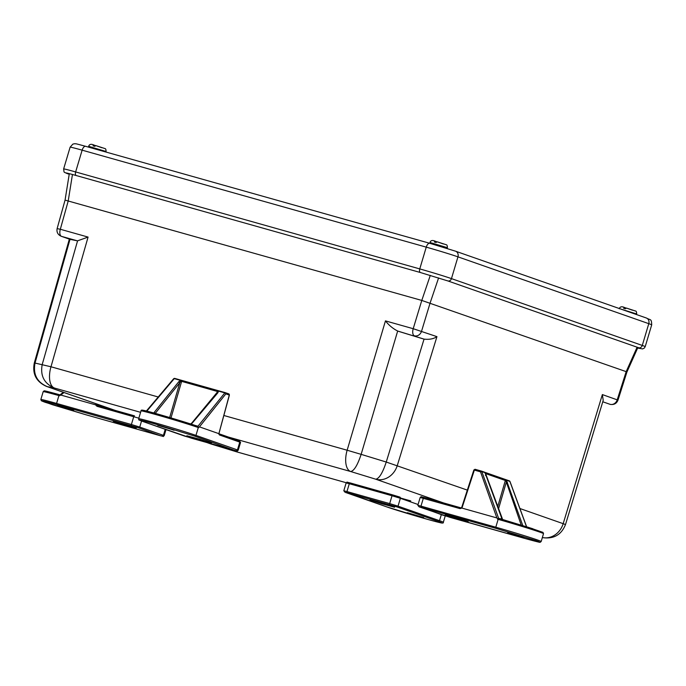 <?xml version="1.0" encoding="UTF-8"?>
<svg xmlns="http://www.w3.org/2000/svg" width="686" height="686" viewBox="0 0 686 686"><rect width="100%" height="100%" fill="white"/><g stroke="black" fill="none" stroke-linecap="round" stroke-linejoin="round"><path stroke-width="1.03" d="M65.847 200.338L421.787 300.434L626.172 371.64L626.901 372.078L617.992 400.127C616.577 403.591 613.961 404.997 610.154 404.354A6.406 3.147 105.7 0 0 610.334 404.397M223.85 415.484L347.142 450.23L385.455 320.885L413.204 328.705L421.787 300.434L430.285 275.395M519.919 508.523L563.18 523.675L602.359 394.579L617.992 400.127M57.933 228.79L60.325 229.261L68.257 200.809M438.594 277.924L430.113 302.989L421.547 331.261A6.406 5.574 109.3 0 1 414.378 335.806A6.406 3.147 -74.3 0 1 413.204 328.705L436.939 336.646C433.586 338.91 429.299 339.733 424.059 339.116L386.244 462.038L467.338 490.113M385.455 320.885C388.859 325.233 392.932 328.62 397.674 331.038L424.059 339.116M602.359 394.579L603.208 400.341L565.53 524.473C561.577 534.514 554.211 538.939 543.441 537.747L543.492 537.755M542.36 537.532L543.441 537.747L542.369 537.498A19.208 16.721 -70.7 0 0 563.18 523.675L564.844 524.31M70.264 239.431L61.491 236.361L77.304 240.812L70.015 239.345M69.346 239.114L34.3 363.014L35.02 363.057L70.006 239.354M70.135 239.397L61.208 236.267A6.406 5.574 109.3 0 0 61.491 236.361A6.406 3.147 -74.3 0 1 60.325 229.261L88.074 237.082L77.578 240.829L42.215 364.472C40.114 375.774 44.213 383.637 54.494 388.053L140.587 412.32M218.988 434.41L350.657 471.514C354.045 470.948 357.543 465.228 361.136 454.355L386.244 462.038C382.642 472.92 379.152 478.639 375.757 479.205L443.525 502.932M423.142 338.875L398.566 331.347M211.288 444.082L236.627 451.834A19.208 9.45 105.7 0 0 236.902 451.92L346.224 482.73L236.361 451.748M115.059 410.374L47.3 386.638C37.018 382.222 32.928 374.359 35.02 363.057L50.978 366.77L158.234 396.997M619.269 308.786C619.955 306.608 621.808 306.222 624.817 307.628L623.617 308.271L625.306 308.743L626.515 308.1L632.535 310.209M624.86 307.637L626.172 308.1M435.584 241.361L434.341 241.995L436.03 242.467L437.239 241.824L446.243 244.748C446.98 244.739 447.366 245.717 447.392 247.689L429.993 242.51C430.679 240.332 432.532 239.946 435.55 241.343L436.896 241.815M94.265 145.175L93.022 145.801L94.711 146.281L95.92 145.638L104.915 148.562C105.653 148.553 106.038 149.531 106.064 151.503L88.666 146.315C89.36 144.137 91.204 143.751 94.222 145.158L95.568 145.629M58.096 405.94L73.771 410.502L58.096 405.94M136.257 427.961L125.427 425.269L113.25 421.281L136.257 427.961M138.581 427.807L56.767 404.577C42.069 400.504 38.227 399.749 45.242 402.313L85.45 414.627L160.267 435.713L138.581 427.807A1.02 0.892 -70.7 0 0 139.738 427.069L131.395 424.514A1.02 0.506 105.7 0 0 131.575 425.663M138.846 418.177L97.009 406.318L95.817 404.911L60.762 395.033L59.493 395.745L59.914 394.827L46.468 391.269L50.147 393.181M56.767 404.577A1.02 0.506 -74.3 0 1 56.578 403.437L58.919 395.582A1.02 0.506 -74.3 0 1 59.673 394.759L59.922 394.836M60.308 394.75L59.648 395.685M95.817 404.911L95.937 403.702M97.009 406.318L97.781 405.503L95.946 404.028M59.493 395.745L58.919 395.582A31.89 0.849 -163.4 0 0 43.184 391.663L40.843 399.509A31.89 0.849 -163.4 0 1 56.578 403.437L131.395 424.514L133.736 416.668A1.02 0.506 105.7 0 1 134.49 415.845A1.02 0.506 105.7 0 0 134.49 415.845L97.781 405.503L97.258 404.165M419.703 516.661L407.295 512.734L419.703 516.661M376.365 501.483L394.587 507.228L382.222 503.893L370.046 499.905L376.365 501.483M347.15 492.711L386.621 506.843L426.838 519.156C441.535 523.238 445.377 523.993 438.363 521.42L396.877 506.894L347.15 492.711A1.02 0.506 -74.3 0 1 346.962 491.562L343.806 490.773L345.092 492.299A1.02 0.892 -70.7 0 0 345.144 492.316M523.332 537.044L507.666 532.473L523.332 537.044M445.171 515.014L456.001 517.716L468.178 521.703L445.171 515.014M442.847 515.169L524.67 538.399C539.368 542.48 543.209 543.235 536.195 540.671L495.978 528.357L421.17 507.271L442.847 515.169A1.02 0.892 109.3 0 1 442.753 515.143M495.978 528.357A1.02 0.506 -74.3 0 1 495.798 527.208L498.139 519.353L496.887 517.939L461.832 508.06L460.049 508.618L462.072 507.211L460.049 508.618L420.166 497.487L417.825 505.333L420.981 506.122L423.322 498.268A1.02 0.506 -74.3 0 1 424.077 497.453A1.02 0.506 -74.3 0 1 424.094 497.453L460.803 507.803M461.832 508.06L462.072 507.211M497.573 519.191L498.671 518.47L481.829 471.574L480.509 471.831L474.369 470.099L462.218 507.246M536.864 531.11L532.705 528.709L498.388 518.204L497.47 519.062M498.893 518.539A1.02 0.506 -74.3 0 1 498.902 518.539L528.769 527.457L542.986 532.396L543.518 533.657A31.89 0.849 -163.4 0 0 498.139 519.353A1.02 0.506 -74.3 0 1 498.893 518.539L501.217 519.199M481.246 471.025L475.132 469.301A1.02 0.506 105.7 0 0 475.115 469.301A1.02 0.506 105.7 0 0 474.369 470.099L473.983 470.03M509.955 481.632L526.531 526.754M505.925 479.668L509.312 480.852A1.02 0.892 109.3 0 1 509.87 481.392L506.397 480.174L522.672 525.227L521.351 525.485M502.761 519.851L485.482 473.229L484.796 472.268L481.323 471.05A1.02 0.892 -70.7 0 1 481.829 471.574L485.302 472.791L485.422 473.503L485.302 472.791A1.02 0.892 -70.7 0 0 484.753 472.251L485.774 474.823L485.414 475.415L485.774 474.823L501.586 517.844L501.217 518.436L501.586 517.844L502.495 519.645M497.65 506.911L505.333 480.492L504.759 479.291L506.397 480.174L505.874 480.663L505.839 479.634L485.036 472.38M507.469 482.421L506.148 482.678L498.456 509.115M484.942 472.354L485.517 473.554L505.874 480.663L521.214 525.107M161.725 426.323L174.133 430.251L161.725 426.323M205.071 441.501L186.841 435.756L199.214 439.091L211.391 443.07L205.071 441.501M234.286 450.273L194.807 436.142L154.599 423.828C139.901 419.746 136.06 418.992 143.074 421.556L184.56 436.082L234.286 450.273A1.02 0.506 105.7 0 0 234.295 450.273C239.303 451.328 236.198 451.371 238.214 450.239L237.442 449.922A1.02 0.892 109.3 0 1 236.293 450.668M218.885 433.732L239.217 440.849A1.02 0.892 109.3 0 1 239.268 440.866L240.554 442.393L219.417 434.941L218.885 433.672L199.446 426.864L198.614 427.661L197.825 426.358M194.807 436.142A1.02 0.892 -70.7 0 0 195.956 435.396L198.297 427.55A1.02 0.892 -70.7 0 0 197.782 426.34L198.717 427.584M218.885 433.672L229.278 395.059L225.865 393.867A1.02 0.6 -141.3 0 0 224.828 392.881L197.868 426.366M219.417 434.941L218.851 433.715M146.83 411.12L174.261 378.629A1.02 0.583 -139.8 0 0 173.661 378.732L146.392 411.008M229.27 395.076L229.278 395.059A1.02 0.892 -70.7 0 0 228.704 393.85L225.385 392.692M219.134 432.832L229.398 395.102L228.755 393.867L225.342 392.675A1.02 0.892 109.3 0 0 225.3 392.658A1.02 0.506 105.7 0 0 225.282 392.649A1.02 0.506 105.7 0 0 224.828 392.881L218.56 391.114L217.856 392.786L192.234 423.125L190.699 424.171M153.767 413.761L154.204 412.406L155.25 413.392M155.259 413.375L179.783 382.745L178.737 381.768L180.529 380.396L174.261 378.629A1.02 0.506 -74.3 0 1 174.716 378.406A1.02 0.506 -74.3 0 1 174.733 378.406L173.661 378.732M199.446 426.864L225.865 393.867A1.02 0.892 109.3 0 0 225.342 392.675L219.031 390.891L217.822 391.56L219.031 390.891L181.001 380.173L180.933 381.167L180.529 380.396A1.02 0.506 -74.3 0 1 180.984 380.173A1.02 0.506 -74.3 0 1 181.001 380.173L174.733 378.406L182.399 380.584L181.636 381.382L171.003 417.92M217.856 392.786L217.179 393.284L217.822 391.56L191.634 423.219M169.665 417.525L179.783 382.745L180.933 381.167L217.368 391.449L218.131 390.651M182.382 380.576L225.282 392.649M602.771 401.773L610.06 404.328A6.406 5.574 -70.7 0 0 617.228 399.784L626.172 371.64L637.114 347.202M68.231 200.801L72.45 174.484M436.939 336.646L397.271 465.58A19.208 16.721 109.3 0 1 375.757 479.205L350.657 471.514A19.208 9.45 -74.3 0 1 347.142 450.23L361.136 454.355L397.674 331.038M88.074 237.082L50.978 366.77A19.208 9.45 105.7 0 0 54.494 388.053L47.3 386.638A19.208 16.721 109.3 0 1 46.434 386.372C36.247 381.742 32.199 373.956 34.3 363.014M410.743 500.909L400.418 497.993M236.902 451.92L210.662 443.876A19.208 16.721 -70.7 0 0 211.528 444.151L207.249 442.65M429.719 243.281L85.741 146.341A4.802 2.358 -74.3 0 0 85.673 146.324C73.522 143.031 76.883 143.983 74.525 143.726L72.845 144.12L70.126 147.173A24.336 0.652 16.6 0 1 82.14 150.165A4.802 2.358 -74.3 0 1 85.673 146.324L429.788 243.298A4.802 2.358 -74.3 0 1 429.856 243.316L455.298 251.11A4.802 4.176 -70.7 0 1 455.521 251.179L646.341 317.995A4.802 4.176 -70.7 0 0 646.118 317.927M82.14 150.165L426.255 247.14A4.802 2.358 -74.3 0 1 429.788 243.298L455.521 251.179A4.802 4.176 -70.7 0 1 457.956 256.847L648.776 323.663A4.802 4.176 -70.7 0 0 646.341 317.995C650.774 320.456 651.468 318.407 651.7 324.864L645.209 346.644A24.336 0.652 16.6 0 0 642.285 345.444L451.465 278.619L457.956 256.847A24.336 0.652 16.6 0 0 426.255 247.14L419.763 268.912L75.64 171.937L82.14 150.165M68.326 173.978A3.198 2.787 109.3 0 1 68.188 173.927L68.326 173.978C63.532 172.22 66.165 172.735 76.215 175.53L420.338 272.505L447.864 280.934L638.683 347.751A3.198 2.787 -70.7 0 0 642.285 345.444L648.776 323.663A24.336 0.652 16.6 0 1 651.7 324.864M70.126 147.173L63.635 168.945A24.336 0.652 16.6 0 1 75.64 171.937A3.198 1.578 -74.3 0 0 76.215 175.53M420.338 272.505A3.198 1.578 -74.3 0 1 419.763 268.912A24.336 0.652 16.6 0 1 451.465 278.619A3.198 2.787 -70.7 0 1 447.864 280.934M638.683 347.751L637.646 348.059L642.559 348.917L644.3 348.094L645.209 346.644M636.488 314.548L636.659 313.965L621.302 309.232M443.259 243.933L437.274 241.832M101.931 147.747L95.954 145.646M162.273 436.107A1.02 0.892 -70.7 0 0 163.422 435.361L139.738 427.069L141.539 421.015M166.012 429.59L164.194 435.679C162.179 436.81 165.292 436.768 160.284 435.713A1.02 0.506 105.7 0 0 160.284 435.713A1.02 0.506 105.7 0 0 160.292 435.721M164.194 435.679L163.422 435.361L165.223 429.316M160.284 435.713L85.467 414.636A1.02 0.506 105.7 0 0 85.467 414.636A1.02 0.506 105.7 0 0 85.484 414.636M59.673 394.759A1.02 0.506 -74.3 0 1 59.691 394.767C38.056 388.868 46.305 391.492 43.964 390.934L43.184 391.663M64.047 392.538L60.762 395.033M134.473 415.845L97.781 405.503M96.109 405.658L97.163 405.949M95.886 403.891L112.495 409.645M345.049 492.282A1.02 0.892 -70.7 0 0 345.092 492.299L386.578 506.825A1.02 0.892 109.3 0 1 386.535 506.808M389.871 504.75A1.02 0.506 -74.3 0 1 389.682 503.601L346.962 491.562L349.303 483.716L346.147 482.927L343.806 490.773M396.877 506.894A1.02 0.892 -70.7 0 0 398.026 506.157L389.682 503.601L392.023 495.746L349.303 483.716A1.02 0.506 -74.3 0 1 350.057 482.893A1.02 0.506 -74.3 0 1 350.074 482.901C345.049 481.838 348.162 481.795 346.147 482.927M438.363 521.42A1.02 0.892 -70.7 0 0 439.512 520.683L398.026 506.157L400.367 498.302L392.023 495.746A1.02 0.506 -74.3 0 1 392.778 494.932A1.02 0.506 -74.3 0 1 392.795 494.932L399.844 497.093A1.02 0.892 -70.7 0 0 399.801 497.084L350.057 482.893L392.761 494.923M386.621 506.843A1.02 0.892 109.3 0 1 386.578 506.825C397.014 510.555 431.28 520.708 439.666 522.569C442.436 523.315 443.662 523.212 443.345 522.26A31.89 0.849 -163.4 0 0 439.512 520.683L441.312 514.637M418.074 504.502L400.367 498.302A1.02 0.892 -70.7 0 0 399.844 497.093L399.895 497.11M524.67 538.399A1.02 0.506 105.7 0 0 524.687 538.407L449.87 517.321A1.02 0.506 -74.3 0 1 449.87 517.321A1.02 0.506 -74.3 0 1 449.853 517.321M421.17 507.271A1.02 0.506 -74.3 0 1 420.981 506.122L495.798 527.208A31.89 0.849 -163.4 0 1 541.177 541.503L540.276 542.257C538.133 541.674 546.039 544.247 524.687 538.407M460.786 507.794L424.094 497.453C419.095 496.398 422.182 496.355 420.166 497.487M496.887 517.939L480.509 471.831A1.02 0.506 -74.3 0 1 481.263 471.033A1.02 0.506 -74.3 0 1 481.272 471.033L475.115 469.301L473.863 469.97L461.781 507.194M484.753 472.251L481.272 471.033A1.02 0.892 -70.7 0 1 481.323 471.05L481.263 471.033M526.625 526.779L509.981 481.486L506.397 480.174M234.295 450.273L191.583 438.234A1.02 0.506 105.7 0 0 191.583 438.234A1.02 0.506 105.7 0 0 191.591 438.243M218.903 433.732L239.268 440.866A1.02 0.892 109.3 0 1 239.783 442.076L237.442 449.922L195.956 435.396A31.89 0.849 -163.4 0 0 161.699 424.763A31.89 0.849 -163.4 0 0 138.675 418.76C140.081 420.398 135.717 418.734 143.022 421.547L191.583 438.234M198.614 427.661L198.297 427.55A31.89 0.849 -163.4 0 0 164.04 416.908A31.89 0.849 -163.4 0 0 141.016 410.905L138.675 418.76M141.016 410.905C140.844 410.117 141.753 409.936 143.726 410.382C150.431 411.677 186.866 422.439 197.782 426.34A1.02 0.892 -70.7 0 0 197.731 426.323L157.523 414.01C141.59 409.714 137.749 408.95 145.998 411.746M194.901 425.354L198.1 426.255M173.944 378.595A1.02 0.892 109.3 0 1 174.69 378.398M216.682 393.55L217.368 391.449L217.822 391.56M154.204 412.406L178.737 381.768M219.031 390.891L218.56 391.114M637.903 347.476L626.901 372.078M69.312 173.652L65.059 200.141L57.152 228.507C56.441 232.074 57.787 234.663 61.208 236.267M210.662 443.876L206.82 442.53M114.622 410.245L46.434 386.372M68.188 173.927C62.958 171.509 64.39 173.318 63.635 168.945M636.659 313.965C636.634 311.993 636.256 311.015 635.51 311.024L626.515 308.1M447.161 248.461L447.392 247.689M429.762 243.29L429.993 242.51M105.91 152.026L106.064 151.503M88.434 147.104L88.666 146.315M57.384 405.537L73.496 410.339M40.843 399.509L41.374 400.778L52.513 404.731L85.467 414.636M60.094 394.793L63.378 392.298M407.604 512.776L423.725 517.578M445.231 515.949L443.345 522.26M507.974 532.516L524.087 537.318M449.87 517.321L419.112 506.86L417.825 505.333M543.518 533.657L541.177 541.503M504.802 479.3L485.011 472.371M157.746 425.277L173.858 430.088M240.554 442.393L238.214 450.239M191.626 423.219L190.588 423.948"/></g></svg>
